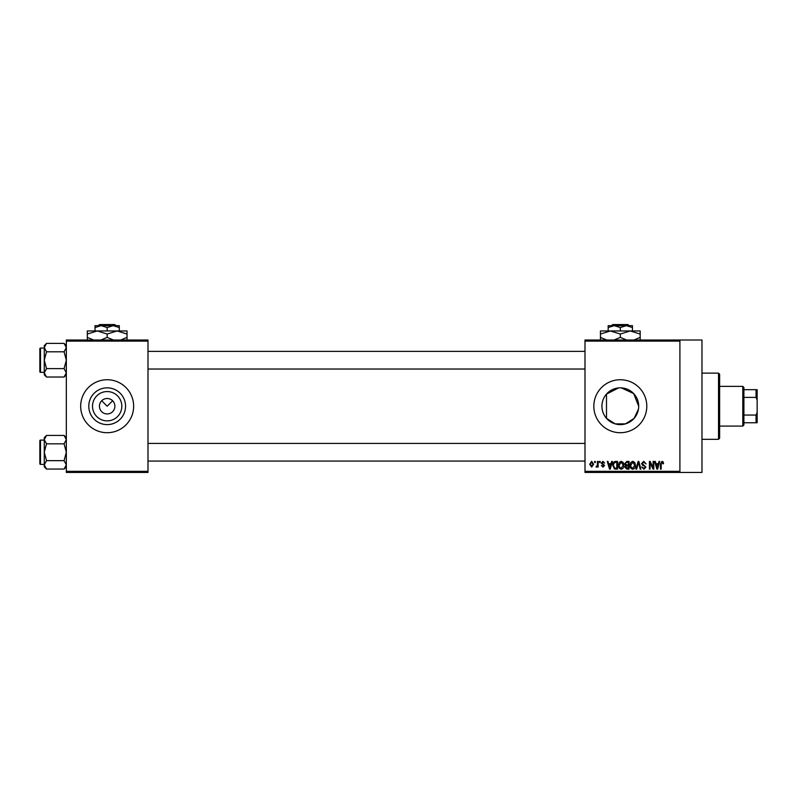 <?xml version="1.0" encoding="UTF-8"?>
<svg xmlns="http://www.w3.org/2000/svg" width="797" height="797" viewBox="0 0 797 797"><rect width="100%" height="100%" fill="white"/><g stroke="black" fill="none" stroke-linecap="round" stroke-linejoin="round"><path stroke-width="1.2" d="M121.821 406.221A14.655 14.655 0 0 1 107.167 420.876A14.655 14.655 0 0 1 92.512 406.221A14.655 14.655 0 0 1 107.167 391.566A14.655 14.655 0 0 1 121.821 406.221M99.446 406.221A7.721 7.721 0 0 0 107.167 413.952A7.721 7.721 0 0 0 114.888 406.221A7.721 7.721 0 0 0 107.167 398.5A7.721 7.721 0 0 0 99.446 406.221M88.786 406.221A18.381 18.381 0 0 0 107.167 424.612A18.381 18.381 0 0 0 125.547 406.221A18.381 18.381 0 0 0 107.167 387.84A18.381 18.381 0 0 0 88.786 406.221M80.676 406.221A26.48 26.48 0 0 0 107.167 432.711A26.48 26.48 0 0 0 133.647 406.221A26.48 26.48 0 0 0 107.167 379.741A26.48 26.48 0 0 0 80.676 406.221M638.487 409.01L634.143 418.335L625.506 423.865L615.154 423.874L606.497 418.355C603.538 414.948 602.014 410.903 601.924 406.221C602.014 401.539 603.538 397.494 606.497 394.097L618.562 387.92M638.696 406.221A18.381 18.381 0 0 1 620.315 424.612A18.381 18.381 0 0 1 601.924 406.221A18.381 18.381 0 0 1 620.315 387.84A18.381 18.381 0 0 1 638.696 406.221L633.675 393.598L621.361 387.87M593.825 406.221A26.48 26.48 0 0 0 620.315 432.711A26.48 26.48 0 0 0 646.795 406.221A26.48 26.48 0 0 0 620.315 379.741A26.48 26.48 0 0 0 593.825 406.221M679.901 340.01L679.901 341.116L584.998 341.116L584.998 340.01L701.978 340.01L701.978 472.442L584.998 472.442L584.998 471.336L679.901 471.336L679.901 472.442M101.707 400.761L107.167 406.221L112.626 400.761M594.632 461.403L595.329 461.403L595.329 462.509L594.632 462.509L594.632 461.403M599.444 461.403L600.151 461.403L600.151 462.509L599.444 462.509L599.444 461.403M611.648 461.403L612.385 461.403L610.253 469.124L609.516 469.124L607.274 461.403L608.001 461.403L608.609 463.705L611.04 463.705L611.648 461.403M623.234 462.509L623.921 465.159C624.071 467.351 623.174 468.706 621.212 469.224C619.289 468.726 618.382 467.401 618.502 465.259L619.199 462.479L621.212 461.304L623.234 462.509M634.771 462.509L635.458 465.159C635.617 467.351 634.711 468.706 632.748 469.224C630.826 468.726 629.919 467.401 630.038 465.259L630.736 462.479L632.748 461.304L634.771 462.509M643.767 461.304L646.098 463.914L643.707 462.2L642.282 463.525L645.889 467.112L643.896 469.224L641.784 466.922L643.876 468.327L645.191 467.082L644.972 466.295L642.641 465.378L641.575 463.545L643.767 461.304M658.999 461.403L659.737 461.403L657.605 469.124L656.867 469.124L654.626 461.403L655.353 461.403L655.961 463.705L658.392 463.705L658.999 461.403M584.998 341.116L584.998 471.336M679.901 341.116L679.901 471.336M663.134 461.852L663.552 463.705L662.845 463.814L661.998 462.2L661.241 462.788L661.141 469.124L660.444 469.124L660.444 463.884L662.028 461.304L663.134 461.852M653.112 461.403L653.819 461.403L653.819 469.124L653.072 469.124L650.103 462.937L650.103 469.124L649.406 469.124L649.406 461.403L650.163 461.403L653.112 467.58L653.112 461.403M638.138 461.403L638.825 461.403L640.898 469.124L640.17 469.124L638.517 462.3L636.664 469.124L635.926 469.124L638.138 461.403M626.86 461.403L629.042 461.403L629.042 469.124L626.86 469.124L624.928 467.181L625.685 465.568L624.728 463.675L626.86 461.403M615.443 461.403L617.506 461.403L617.506 469.124L614.427 468.985L612.783 465.309C612.604 463.107 613.491 461.812 615.443 461.403M602.95 461.304L604.664 463.107L602.901 462.101L601.954 462.977L604.564 465.518L602.98 467.122L601.346 465.518L602.95 466.315L603.857 465.637L601.247 463.117L602.95 461.304M597.441 461.403L598.139 461.403L598.139 467.022L597.441 467.022L597.441 466.125L596.604 467.122L595.937 466.823L597.302 465.458L597.441 461.403M591.673 461.304L593.626 464.213L591.673 467.122L589.71 464.272L591.673 461.304M147.993 472.442L66.33 472.442L66.33 471.336L147.993 471.336L147.993 472.442M147.993 341.116L66.33 341.116L66.33 340.01L147.993 340.01L147.993 471.336M66.33 341.116L66.33 471.336M657.505 466.863L658.153 464.611L656.2 464.611L657.176 468.327L657.505 466.863M632.738 468.327L634.761 465.149L632.758 462.2L630.746 465.279L631.045 467.022L632.738 468.327M628.335 468.228L628.335 465.916L626.283 465.986L625.625 467.062L628.335 468.228M628.335 465.01L628.335 462.3L626.123 462.399L625.426 463.665L626.95 465.01L628.335 465.01M621.202 468.327L623.224 465.149L621.222 462.2L619.209 465.279L619.508 467.022L621.202 468.327M616.798 468.228L616.798 462.3L615.533 462.3L613.77 463.426L613.491 465.318L614.557 468.068L616.798 468.228M610.153 466.863L610.801 464.611L608.848 464.611L609.825 468.327L610.153 466.863M591.693 466.315L592.928 464.213L591.653 462.101L590.418 464.213L591.693 466.315M718.525 373.116L719.631 374.221L719.631 438.23L718.525 439.326L718.525 373.116L701.978 373.116M606.497 394.097L606.497 418.355M66.33 374.769L64.079 377.021L46.515 377.021L44.263 372.817L46.515 368.613L44.263 360.204L46.515 351.796L44.263 347.592L46.515 343.387L44.263 345.639L44.263 374.769L46.515 377.021M39.85 350.272L39.85 348.727A0.658 0.658 0 0 1 40.508 348.07L40.508 372.348A0.658 0.658 0 0 1 39.85 371.681L39.85 348.727A0.658 0.658 0 0 1 40.508 348.07L44.263 348.07M40.508 372.348L44.263 372.348M66.33 345.639L64.079 343.387L46.515 343.387M64.079 343.387L66.33 347.592L64.079 351.796L46.515 351.796M64.079 351.796L66.33 360.204L64.079 368.613L46.515 368.613M64.079 368.613L66.33 372.817L64.079 377.021M742.804 426.086L742.804 386.366L743.91 387.462L743.91 424.98L742.804 426.086L719.631 426.086M742.804 386.366L719.631 386.366M757.15 422.779L756.044 422.779L756.044 415.058L757.15 412.368L757.15 422.779M743.91 422.779L756.044 422.779M743.91 389.673L757.15 389.673L757.15 412.368M743.91 415.058L756.044 415.058M757.15 400.084L756.044 397.394L756.044 389.673M743.91 397.394L756.044 397.394M39.85 371.681L39.85 370.137M66.33 466.803L64.079 469.064L46.515 469.064L44.263 464.86L46.515 460.656L44.263 452.238L46.515 443.829L44.263 439.625L46.515 435.421L44.263 437.683L44.263 466.803L46.515 469.064M39.85 442.315L39.85 440.761A0.658 0.658 0 0 1 40.508 440.103L40.508 464.382A0.658 0.658 0 0 1 39.85 463.715L39.85 440.761A0.658 0.658 0 0 1 40.508 440.103L44.263 440.103M40.508 464.382L44.263 464.382M66.33 437.683L64.079 435.421L46.515 435.421M64.079 435.421L66.33 439.625L64.079 443.829L46.515 443.829M64.079 443.829L66.33 452.238L64.079 460.656L46.515 460.656M64.079 460.656L66.33 464.86L64.079 469.064M39.85 463.715L39.85 462.17M612.664 324.558L611.548 325.664L612.664 324.558L627.956 324.558L629.072 325.664L627.956 324.558M632.449 330.964L632.449 327.547L626.382 325.664L608.171 325.664L608.171 327.547L614.238 325.664L620.315 327.547L626.382 325.664L629.072 325.664M608.171 327.547L608.171 330.964M620.315 327.547L620.315 330.964M632.449 327.547L632.449 325.664L626.382 325.664M606.736 340.01L600.45 337.38L600.45 330.964L640.17 330.964L640.17 337.38L633.894 340.01M600.45 337.38L600.45 340.458M600.45 334.033L610.382 330.964L620.315 334.033L620.315 337.38L614.029 340.01M620.315 334.033L630.248 330.964L640.17 334.033M626.601 340.01L620.315 337.38M640.17 340.458L640.17 337.38M99.515 324.558L98.41 325.664L99.515 324.558L114.808 324.558L115.924 325.664L114.808 324.558M95.022 327.547L101.099 325.664L95.022 325.664L95.022 330.964M107.167 327.547L113.234 325.664L101.099 325.664L107.167 327.547L107.167 330.964M119.301 327.547L119.301 325.664L113.234 325.664L119.301 327.547L119.301 330.964M93.588 340.01L87.301 337.38L87.301 330.964L127.032 330.964L127.032 337.38L120.745 340.01M87.301 337.38L87.301 340.458M87.301 334.033L97.234 330.964L107.167 334.033L107.167 337.38L100.88 340.01M107.167 334.033L117.099 330.964L127.032 334.033M113.453 340.01L107.167 337.38M127.032 340.458L127.032 337.38M718.525 439.326L701.978 439.326M584.998 351.377L147.993 351.377M584.998 369.031L147.993 369.031M147.993 461.074L584.998 461.074M147.993 443.411L584.998 443.411"/></g></svg>
